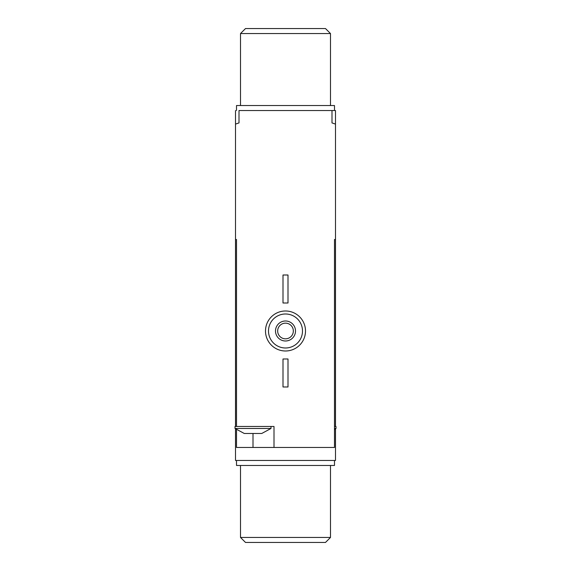 <?xml version="1.0" encoding="UTF-8"?>
<svg xmlns="http://www.w3.org/2000/svg" width="571" height="571" viewBox="0 0 571 571"><rect width="100%" height="100%" fill="white"/><g stroke="black" fill="none" stroke-linecap="round" stroke-linejoin="round"><path stroke-width="0.86" d="M335.491 110.531L335.491 124.107A149.973 149.973 0 0 0 331.994 122.922L331.994 110.531L335.491 110.531M330.495 537.454L240.505 537.454L245.509 542.45L325.491 542.45L330.495 537.454L330.495 465.465M236.508 460.469L236.508 465.465L334.492 465.465L334.492 460.469M271.004 426.473L271.004 428.471L261.754 433.475L244.26 433.475L235.009 428.471L235.509 428.935L235.509 460.469L335.491 460.469L335.491 428.935L335.991 428.471L334.492 428.471M335.491 426.473L335.491 239.506L334.492 239.506L334.492 447.471L253.003 447.471L253.003 433.475M236.508 429.763L236.508 447.471L253.003 447.471M274.001 447.471L274.001 426.473L236.508 426.473L236.508 239.506L235.509 239.506L235.509 426.473M235.509 110.531L235.509 124.107A149.973 149.973 0 0 1 239.006 122.922L239.006 110.531L331.994 110.531M334.492 239.506L335.491 239.506L335.491 124.107M235.509 124.107L235.509 239.506L236.508 239.506M305.499 330.994A19.999 19.999 0 0 0 275.5 313.672A19.999 19.999 0 0 0 275.5 348.31A19.999 19.999 0 0 0 305.499 330.994M302.494 330.994A16.994 16.994 0 0 0 276.999 316.27A16.994 16.994 0 0 0 276.999 345.712A16.994 16.994 0 0 0 302.494 330.994M295.5 330.994A10 10 0 0 0 280.504 322.329A10 10 0 0 0 280.504 339.652A10 10 0 0 0 295.5 330.994M293.337 330.994A7.837 7.837 0 0 0 281.582 324.207A7.837 7.837 0 0 0 281.582 337.775A7.837 7.837 0 0 0 293.337 330.994M287.998 358.988L283.002 358.988L283.002 386.981L287.998 386.981L287.998 358.988M287.998 275.001L283.002 275.001L283.002 302.994L287.998 302.994L287.998 275.001M236.508 426.473L235.009 426.473L235.009 428.471L271.004 428.471M334.492 429.763L335.991 428.471L335.991 426.473L334.492 426.473M325.491 28.55L330.495 33.546L325.491 28.55L245.509 28.55L240.505 33.546L240.505 105.535M330.495 105.535L330.495 33.546L240.505 33.546L245.509 28.55M334.492 110.531L334.492 105.535L236.508 105.535L236.508 110.531M240.505 537.454L240.505 465.465"/></g></svg>
